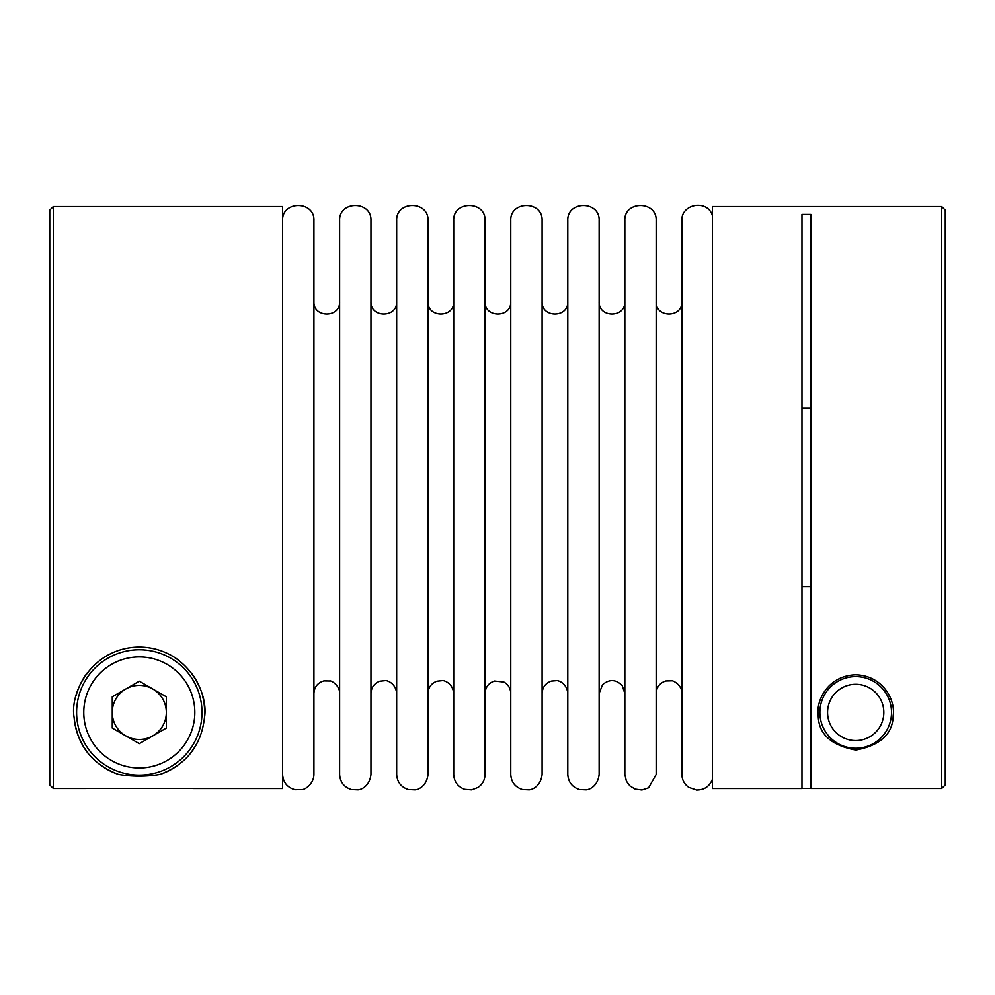 <?xml version="1.0" encoding="UTF-8"?>
<svg xmlns="http://www.w3.org/2000/svg" width="995" height="995" viewBox="0 0 995 995"><rect width="100%" height="100%" fill="white"/><g stroke="black" fill="none" stroke-linecap="round" stroke-linejoin="round"><path stroke-width="1.49" d="M941.668 788.513L945.25 784.931L941.668 788.513L810.925 788.513L810.925 214.36L801.97 214.36L801.97 788.55L712.42 788.55L712.42 206.475L941.668 206.475L941.668 788.513M801.97 586.776L810.925 586.776M801.97 788.463L810.925 788.463M801.97 407.987L810.925 407.987M193.03 788.55L282.58 788.55L282.58 206.475L53.332 206.475L49.75 210.057L49.75 784.931L53.332 788.513L193.03 788.463M49.75 784.931L53.332 788.513L53.332 206.475M177.769 765.279A65.371 65.371 0 0 1 160.033 774.433C146.228 776.759 132.41 776.759 118.567 774.433A65.371 65.371 0 0 1 100.793 765.267M87.771 752.668A65.371 65.371 0 0 1 74.14 717.631M76.105 695.692A65.371 65.371 0 0 1 87.174 672.981M106.602 655.829A65.371 65.371 0 0 1 109.251 654.374M137.87 647.073A65.371 65.371 0 0 1 139.524 647.061M169.722 654.573A65.371 65.371 0 0 1 179.088 660.568M191.55 673.142A65.371 65.371 0 0 1 198.453 684.61M202.532 695.828A65.371 65.371 0 0 1 204.46 717.743M199.908 736.922A65.371 65.371 0 0 1 190.804 752.705M160.033 774.433C186.451 764.409 201.251 745.516 204.46 717.743C209.074 691.973 185.953 647.633 139.524 647.061C93.045 647.223 69.426 691.911 74.14 717.631C77.249 745.417 92.062 764.347 118.567 774.433M855.7 674.821C828.139 675.58 815.726 700.517 818.238 715.803C818.624 734.049 831.148 745.466 855.837 750.043C880.364 745.392 892.813 733.924 893.174 715.679C895.624 700.418 883.187 675.555 855.7 674.821M282.58 220.629C281.61 200.405 314.893 200.405 313.922 220.629L313.922 774.408C313.724 784.719 304.147 789.893 302.07 789.607L294.993 789.731C287.257 787.543 283.115 782.431 282.58 774.408M313.922 301.622C313.126 318.189 340.414 318.189 339.618 301.622L339.618 693.415C339.942 685.194 330.663 680.294 330.116 681.003L323.922 680.891C317.679 682.744 314.345 686.923 313.922 693.415M339.618 220.629L339.618 774.408C340.091 782.107 343.996 787.157 351.322 789.557L357.914 789.856C360.09 789.918 369.568 787.144 370.961 774.408L370.961 220.629C371.931 200.405 338.648 200.405 339.618 220.629M370.961 301.622C370.165 318.189 397.465 318.189 396.669 301.622L396.669 693.415C395.699 682.458 385.836 680.02 385.177 680.642L379.791 681.214C374.232 683.378 371.284 687.446 370.961 693.415M396.669 220.629L396.669 774.408C397.142 782.107 401.035 787.157 408.36 789.557L414.952 789.856C417.141 789.918 426.606 787.144 428.012 774.408L428.012 220.629C428.982 200.405 395.699 200.405 396.669 220.629M428.012 301.622C427.216 318.189 454.504 318.189 453.708 301.622L453.708 693.415C452.75 682.458 442.887 680.02 442.215 680.642L436.842 681.214C431.27 683.378 428.335 687.446 428.012 693.415M453.708 220.629L453.708 774.408C454.118 781.784 457.787 786.759 464.702 789.358L471.754 789.893L478.122 787.406C482.587 784.222 484.901 779.893 485.05 774.408L485.05 220.629C486.02 200.405 452.737 200.405 453.708 220.629M485.05 301.622C484.254 318.189 511.554 318.189 510.758 301.622L510.758 693.415C510.572 688.341 508.271 684.548 503.868 682.035L494.465 681.04C488.557 683.055 485.423 687.184 485.05 693.415M510.758 220.629L510.758 774.408C511.219 782.107 515.124 787.157 522.45 789.557L529.041 789.856C531.218 789.918 540.695 787.144 542.101 774.408L542.101 220.629C543.071 200.405 509.788 200.405 510.758 220.629M542.101 301.622C541.305 318.189 568.593 318.189 567.797 301.622L567.797 693.415C566.802 682.694 557.648 680.207 556.503 680.655L551.305 681.09C545.521 683.167 542.449 687.271 542.101 693.415M567.797 220.629L567.797 774.408C568.269 782.107 572.162 787.157 579.5 789.557L586.08 789.856C588.269 789.918 597.734 787.144 599.139 774.408L599.139 220.629C600.109 200.405 566.827 200.405 567.797 220.629M599.139 301.622C598.343 318.189 625.631 318.189 624.835 301.622L624.835 693.415L622.236 685.654C615.992 679.274 609.438 678.951 602.584 684.659L599.139 693.415M624.835 220.629L624.835 774.408L626.402 781.224L629.91 785.938L635.133 789.122L641.912 790.018L648.628 787.804L656.178 774.408L656.178 220.629C657.148 200.405 623.865 200.405 624.835 220.629M656.178 301.622C655.382 318.189 682.682 318.189 681.886 301.622L681.886 693.415C682.359 685.194 672.595 680.045 671.588 680.816L665.779 680.978C659.772 682.956 656.576 687.097 656.178 693.415M712.42 215.666C707.918 199.075 680.903 203.465 681.886 220.629L681.886 774.408C682.035 779.856 684.311 784.172 688.727 787.356L696.575 790.042C704.261 790.055 709.547 786.498 712.42 779.359M941.668 206.475L945.25 210.057L945.25 784.931M166.339 728.054L166.339 696.823L139.3 681.202L112.261 696.823L112.261 728.054L139.3 743.663L166.339 728.054M139.3 649.747A62.685 62.685 0 0 1 193.59 743.775A62.685 62.685 0 0 1 85.01 743.775A62.685 62.685 0 0 1 139.3 649.747M855.7 684.311A28.134 28.134 0 0 1 880.065 726.499A28.134 28.134 0 0 1 831.335 726.499A28.134 28.134 0 0 1 855.7 684.311M855.7 676.612A35.82 35.82 0 0 1 886.719 730.342A35.82 35.82 0 0 1 824.681 730.342A35.82 35.82 0 0 1 855.7 676.612M166.339 712.432A27.039 27.039 0 0 1 125.78 735.852A27.039 27.039 0 0 1 125.78 689.013A27.039 27.039 0 0 1 166.339 712.432M139.3 656.911A55.521 55.521 0 0 1 187.383 740.193A55.521 55.521 0 0 1 91.217 740.193A55.521 55.521 0 0 1 139.3 656.911"/></g></svg>
